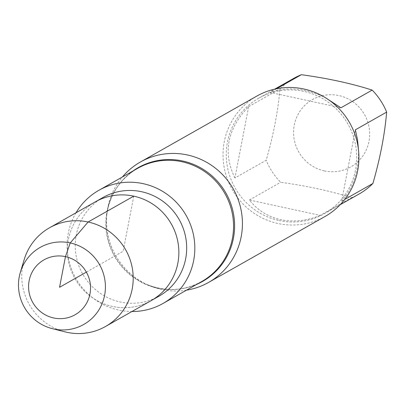<?xml version="1.0" encoding="UTF-8"?>
<svg xmlns="http://www.w3.org/2000/svg" width="407" height="407" viewBox="0 0 407 407"><rect width="100%" height="100%" fill="white"/><g stroke="black" fill="none" stroke-linecap="round" stroke-linejoin="round"><path stroke-width="0.31" stroke-dasharray="2.04 1.53" d="M103.007 197.497A56.741 55.393 -119.5 0 0 76.012 255.092A56.741 55.393 -119.5 0 0 120.345 302.014A56.741 55.393 -119.5 0 0 158.918 296.24M112.525 306.44A56.741 55.393 60.5 0 1 68.198 259.518A56.741 55.393 60.5 0 1 95.187 201.923A56.741 55.393 -119.5 0 0 68.198 259.518A56.741 55.393 -119.5 0 0 112.525 306.44A56.741 55.393 -119.5 0 0 151.099 300.666A56.741 55.393 60.5 0 1 112.525 306.44M186.477 290.166A69.185 67.547 60.5 0 1 161.538 289.469A69.185 67.547 60.5 0 1 148.402 285.185A69.185 67.547 60.5 0 1 107.077 212.2A69.185 67.547 60.5 0 1 122.39 176.984M76.007 212.785A65.034 63.492 -119.5 0 0 75.712 278.154A65.034 63.492 -119.5 0 0 131.919 311.528M256.883 96.057A69.185 67.547 -119.5 0 0 223.972 166.295A69.185 67.547 -119.5 0 0 278.027 223.509A69.185 67.547 -119.5 0 0 325.066 216.463M324.379 170.899A38.741 37.826 60.5 0 1 297.96 114.596A38.741 37.826 60.5 0 1 358.318 106.349A38.741 37.826 60.5 0 1 365.298 151.882A38.741 37.826 60.5 0 1 324.379 170.899M234.91 177.986C222.629 152.691 227.208 128.902 248.657 106.619L234.91 177.986L266.183 160.282C273.468 134.961 278.047 111.172 279.93 88.909A66.417 64.845 60.5 0 1 293.691 78.398M248.657 106.619L279.93 88.909M340.898 107.799L270.111 92.414C287.444 86.376 305.922 88.161 325.544 97.772M276.582 88.746L270.111 92.414M358.516 150.163C358.918 170.92 353.286 187.922 341.636 201.18L355.377 129.813M341.636 201.18L344.754 199.415M359.142 193.986A66.417 64.845 60.5 0 1 351.455 197.68C330.56 191.025 306.964 185.897 280.662 182.295A66.417 64.845 60.5 0 1 266.183 160.282M320.182 215.389C306.69 220.904 293.508 222.319 280.627 219.638C267.821 216.738 257.412 210.195 249.389 200.005L320.182 215.389L351.455 197.68M249.389 200.005L280.662 182.295M279.065 220.523A66.417 64.845 -119.5 0 0 324.221 213.761A66.417 64.845 -119.5 0 0 347.919 124.018A66.417 64.845 -119.5 0 0 258.771 98.173A66.417 64.845 -119.5 0 0 227.172 165.598A66.417 64.845 -119.5 0 0 279.065 220.523M24.155 259.691A56.741 55.393 -119.5 0 0 65.018 331.863M133.766 196.149L123.143 251.292L86.36 272.125M196.83 284.305A65.369 63.823 60.5 0 1 158.175 288.064A65.369 63.823 60.5 0 1 145.767 284.02A65.369 63.823 60.5 0 1 106.72 215.059A65.369 63.823 60.5 0 1 132.743 171.123M107.077 212.2L106.72 215.059C109.834 194.322 120.141 178.754 137.642 168.35A65.034 63.492 -119.5 0 0 114.438 256.222A65.034 63.492 -119.5 0 0 201.735 281.532C183.806 291.188 165.15 292.017 145.767 284.02L148.402 285.185M324.221 213.761L340.16 204.736M258.771 98.173L274.705 89.148"/><path stroke-width="0.61" d="M52.223 328.622L65.018 331.863A56.741 55.393 -119.5 0 0 66.865 332.295A56.741 55.393 -119.5 0 0 105.444 326.521L158.918 296.24A56.741 55.393 -119.5 0 0 179.166 219.571A56.741 55.393 -119.5 0 0 103.007 197.497L95.187 201.923A56.741 55.393 60.5 0 1 133.766 196.149A56.741 55.393 60.5 0 1 178.093 243.071A56.741 55.393 60.5 0 1 151.099 300.666A56.741 55.393 -119.5 0 0 171.347 224.003A56.741 55.393 -119.5 0 0 95.187 201.923L49.527 227.778A56.741 55.393 -119.5 0 0 24.155 259.691L20.35 272.329A44.256 43.208 60.5 0 1 70.233 242.928A44.256 43.208 60.5 0 1 104.619 295.217A44.256 43.208 60.5 0 1 53.668 328.963A44.256 43.208 60.5 0 1 52.223 328.622A44.256 43.208 60.5 0 1 20.35 272.329M122.39 176.984A69.185 67.547 60.5 0 1 140.4 162.017A69.185 67.547 60.5 0 1 233.262 188.94A69.185 67.547 60.5 0 1 208.577 282.422A69.185 67.547 60.5 0 1 186.477 290.166M131.919 311.528A65.034 63.492 -119.5 0 0 163.009 303.459A65.034 63.492 -119.5 0 0 193.946 237.439A65.034 63.492 -119.5 0 0 143.137 183.659A65.034 63.492 -119.5 0 0 98.916 190.278A65.034 63.492 -119.5 0 0 76.007 212.785M208.577 282.422L325.066 216.463A69.185 67.547 -119.5 0 0 357.977 146.23A69.185 67.547 -119.5 0 0 303.922 89.016A69.185 67.547 -119.5 0 0 256.883 96.057L140.4 162.017M325.544 97.772L340.898 107.799L372.171 90.089A66.417 64.845 60.5 0 1 386.65 112.108C384.768 134.366 380.189 158.155 372.909 183.476A66.417 64.845 60.5 0 1 359.142 193.986L340.16 204.736M274.705 89.148L293.691 78.398A66.417 64.845 60.5 0 1 301.384 74.705C327.681 78.302 351.277 83.43 372.171 90.089M301.384 74.705L276.582 88.746M386.65 112.108L355.377 129.813L357.544 139.896L358.516 150.163M344.754 199.415L372.909 183.476M105.444 326.521A56.741 55.393 -119.5 0 0 125.687 249.852A56.741 55.393 -119.5 0 0 49.527 227.778M53.653 317.964A31.548 30.8 -119.5 0 0 88.848 277.691A31.548 30.8 -119.5 0 0 36.167 266.244A31.548 30.8 -119.5 0 0 53.653 317.964M86.36 272.125L59.554 287.301L65.461 256.639L70.233 242.928L88.105 221.998L133.766 196.149M132.743 171.123A65.369 63.823 60.5 0 1 182.646 160.994A65.369 63.823 60.5 0 1 234.178 218.325A65.369 63.823 60.5 0 1 196.83 284.305M163.009 303.459L201.735 281.532A65.034 63.492 -119.5 0 0 232.672 215.512A65.034 63.492 -119.5 0 0 181.863 161.727A65.034 63.492 -119.5 0 0 137.642 168.35L98.916 190.278"/></g></svg>
